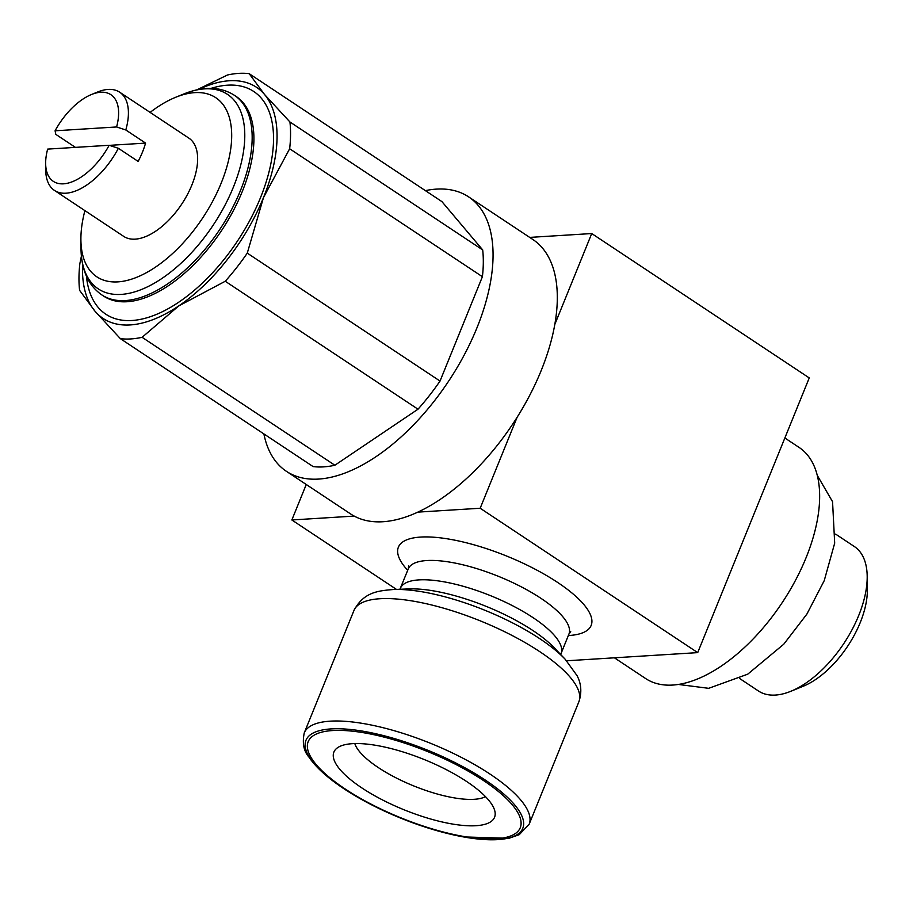 <?xml version="1.0" encoding="UTF-8"?>
<svg xmlns="http://www.w3.org/2000/svg" width="913" height="913" viewBox="0 0 913 913"><rect width="100%" height="100%" fill="white"/><g stroke="black" fill="none" stroke-linecap="round" stroke-linejoin="round"><path stroke-width="1.37" d="M47.659 149.104A52.018 26.934 -56.4 0 0 45.65 163.53A52.018 26.934 -56.4 0 0 63.533 183.821A52.018 26.934 -56.4 0 0 109.161 145.281L47.659 149.104M45.65 163.53L45.73 170.206A58.946 30.517 -56.4 0 0 54.472 190.429A58.946 30.517 -56.4 0 0 65.998 193.202A58.946 30.517 -56.4 0 0 118.37 148.294L109.161 145.281M84.909 210.641A107.494 55.647 -56.4 0 0 80.903 239.936A107.494 55.647 -56.4 0 0 117.868 281.877A107.494 55.647 -56.4 0 0 221.151 183.216A107.494 55.647 -56.4 0 0 194.709 92.635A107.494 55.647 -56.4 0 0 175.558 97.326A107.494 55.647 -56.4 0 0 150.109 112.402M263.891 433.915A164.717 85.274 -56.4 0 0 286.431 471.336L350.695 513.996A164.717 85.274 -56.4 0 0 354.198 516.085A164.717 85.274 -56.4 0 0 382.924 521.734A164.717 85.274 -56.4 0 0 417.834 512.125A164.717 85.274 -56.4 0 0 517.1 417.309L480.181 508.244L697.703 652.624L809.249 377.925L591.727 233.545L554.796 324.48A164.717 85.274 -56.4 0 0 532.884 239.514L468.609 196.866A164.717 85.274 -56.4 0 0 436.391 189.117A164.717 85.274 -56.4 0 0 425.378 190.623M286.431 471.336A164.717 85.274 -56.4 0 0 318.648 479.074A164.717 85.274 -56.4 0 0 464.249 354.94A164.717 85.274 -56.4 0 0 468.609 196.866M614.403 657.805L645.639 678.542A138.708 71.807 -56.4 0 0 672.778 685.058A138.708 71.807 -56.4 0 0 795.383 580.531A138.708 71.807 -56.4 0 0 799.058 447.404L784.86 437.989M739.77 678.587L758.452 690.993A86.689 44.885 -56.4 0 0 775.411 695.067A86.689 44.885 -56.4 0 0 790.852 691.278A86.689 44.885 -56.4 0 0 867.19 576.274A86.689 44.885 -56.4 0 0 854.34 546.533L835.657 534.128M330.997 728.916A116.99 36.531 -157.9 0 0 342.58 787.851A116.99 36.531 -157.9 0 0 343.802 788.661A116.99 36.531 -157.9 0 0 463.382 836.901A116.99 36.531 -157.9 0 0 497.79 839.618A116.99 36.531 -157.9 0 0 484.986 779.862A116.99 36.531 -157.9 0 0 330.997 728.916M332.652 730.548A114.433 35.733 -157.9 0 0 345.171 788.992A114.433 35.733 -157.9 0 0 495.793 838.83A114.433 35.733 -157.9 0 0 483.274 780.387A114.433 35.733 -157.9 0 0 332.652 730.548M142.108 337.308L334.866 465.242A150.85 78.096 123.6 0 1 323.601 466.874A150.85 78.096 123.6 0 1 313.125 466.6L120.368 338.655A150.85 78.096 -56.4 0 0 130.844 338.928A150.85 78.096 -56.4 0 0 142.108 337.308L178.686 305.969A138.708 71.807 -56.4 0 0 263.469 197.63A138.708 71.807 -56.4 0 0 264.553 94.507A138.708 71.807 -56.4 0 0 229.346 80.755A138.708 71.807 -56.4 0 0 198.612 89.474M289.935 121.977L482.692 249.922A150.85 78.096 123.6 0 1 482.406 276.707L289.649 148.762A150.85 78.096 -56.4 0 0 289.935 121.977L264.553 94.507L249.158 73.656A150.85 78.096 -56.4 0 0 238.681 73.382A150.85 78.096 -56.4 0 0 227.417 75.014L196.946 89.816M81.394 256.222L79.876 263.549A150.85 78.096 -56.4 0 0 79.591 290.334L94.986 311.185A138.708 71.807 -56.4 0 0 130.194 324.937A138.708 71.807 -56.4 0 0 178.686 305.969L225.249 281.261A150.85 78.096 -56.4 0 0 247.275 253.129L440.032 381.063A150.85 78.096 123.6 0 1 418.006 409.207L334.866 465.242M482.692 249.922L441.915 201.602L249.158 73.656M54.472 190.429L123.689 236.376A58.946 30.517 -56.4 0 0 135.215 239.149A58.946 30.517 -56.4 0 0 187.325 194.72A58.946 30.517 -56.4 0 0 188.888 138.137L119.671 92.202A58.946 30.517 -56.4 0 0 108.145 89.428A58.946 30.517 -56.4 0 0 97.645 91.996L91.448 94.518A52.018 26.934 -56.4 0 0 55.088 130.799L116.602 126.964L125.8 129.977L145.578 143.101A58.946 30.517 123.6 0 1 138.148 161.418L118.37 148.294M75.414 147.381L55.773 134.337L55.088 130.799M116.602 126.964A52.018 26.934 -56.4 0 0 100.715 92.247A52.018 26.934 -56.4 0 0 91.448 94.518M354.803 743.57A72.823 22.745 -157.9 0 0 402.93 781.22A72.823 22.745 -157.9 0 0 474.189 799.309A72.823 22.745 -157.9 0 0 485.488 796.638M476.015 825.706A86.689 27.07 22.1 0 1 374.262 795.497A86.689 27.07 22.1 0 1 337.616 747.679A86.689 27.07 22.1 0 1 352.418 743.673A86.689 27.07 22.1 0 1 439.107 766.087A86.689 27.07 22.1 0 1 494.949 811.554A86.689 27.07 22.1 0 1 476.015 825.706M109.412 145.361L145.578 143.101M125.8 129.977A58.946 30.517 -56.4 0 0 119.671 92.202M82.615 264.234A138.708 71.807 -56.4 0 0 94.986 311.185L120.368 338.655M418.006 409.207L225.249 281.261M247.275 253.129L263.469 197.63L289.649 148.762M482.406 276.707L440.032 381.063M566.619 660.784L697.703 652.624M529.688 237.403L591.727 233.545M417.834 512.125L480.181 508.244M396.459 589.399L291.852 519.976L306.254 484.495M291.852 519.976L354.198 516.085M517.1 417.309A164.717 85.274 -56.4 0 0 554.796 324.48M790.852 691.278L803.223 686.245A72.823 37.695 -56.4 0 0 867.35 589.627L867.19 576.274M204.615 88.869A116.761 60.452 -56.4 0 0 183.821 93.959C203.645 86.05 220.501 86.495 234.39 95.294L234.39 95.294A119.808 62.027 -56.4 0 1 240.427 190.612A119.808 62.027 -56.4 0 1 125.309 300.571A119.808 62.027 -56.4 0 1 101.879 294.945L101.879 294.945C88.367 285.564 81.405 270.202 81.006 248.861A116.761 60.452 -56.4 0 0 121.155 294.408A116.761 60.452 -56.4 0 0 233.34 187.245A116.761 60.452 -56.4 0 0 204.615 88.869M101.879 294.945L103.626 296.097A119.808 62.027 -56.4 0 0 127.055 301.735A119.808 62.027 -56.4 0 0 242.173 191.776A119.808 62.027 -56.4 0 0 236.136 96.458L234.39 95.294M86.438 276.217A133.675 69.205 -56.4 0 0 159.33 313.159A133.675 69.205 -56.4 0 0 260.433 197.813A133.675 69.205 -56.4 0 0 227.542 85.183A133.675 69.205 -56.4 0 0 211.143 88.344M570.716 631.67L568.902 634.17A86.689 27.07 -157.9 0 0 540.895 598.3A86.689 27.07 -157.9 0 0 426.782 560.536A86.689 27.07 -157.9 0 0 408.259 568.947L399.917 589.273M407.7 570.317A104.036 32.491 22.1 0 1 420.619 537.072A104.036 32.491 22.1 0 1 557.558 582.391A104.036 32.491 22.1 0 1 568.343 635.551M391.449 589.615A112.698 35.196 -157.9 0 1 393.48 589.513L409.104 588.919A95.363 29.787 -157.9 0 1 532.907 630.541A95.363 29.787 -157.9 0 1 554.374 647.91L565.158 659.22A112.698 35.196 -157.9 0 0 539.788 638.701A112.698 35.196 -157.9 0 0 393.48 589.513C377.594 590.791 363.602 592.286 353.959 610.489A121.372 37.901 -157.9 0 1 379.899 598.734A121.372 37.901 -157.9 0 1 539.651 651.585A121.372 37.901 -157.9 0 1 578.865 701.812L529.152 824.245A121.372 37.901 -157.9 0 0 489.939 774.03A121.372 37.901 -157.9 0 0 330.186 721.167A121.372 37.901 -157.9 0 0 304.246 732.922C302.18 743.102 303.721 751.114 308.856 756.968C315.521 766.897 326.774 777.191 342.58 787.851M560.719 654.564L561.05 653.525A86.689 27.07 -157.9 0 0 533.044 617.645A86.689 27.07 -157.9 0 0 418.93 579.892A86.689 27.07 -157.9 0 0 400.408 588.292M817.238 475.319L832.553 501.694L834.687 543.167L824.222 580.668L806.875 614.107L783.776 644.19L747.724 674.182L708.682 688.322L678.427 684.453M80.903 239.936L81.006 248.861M175.558 97.326L183.821 93.959M353.959 610.489L304.246 732.922M568.902 634.17L561.05 653.525M578.865 701.812C583.441 688.322 578.682 678.85 577.05 675.643L565.158 659.22M463.382 836.901L508.929 838.305L519.246 834.676L529.152 824.245M408.259 568.947L408.704 565.877"/></g></svg>
